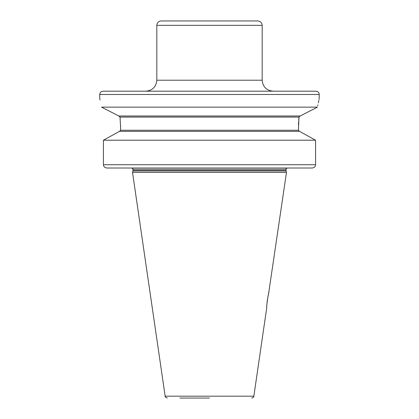 <?xml version="1.0" encoding="UTF-8"?>
<svg xmlns="http://www.w3.org/2000/svg" width="419" height="419" viewBox="0 0 419 419"><rect width="100%" height="100%" fill="white"/><g stroke="black" fill="none" stroke-linecap="round" stroke-linejoin="round"><path stroke-width="0.63" d="M209.5 398.05L179.866 398.05M251.678 398.05C253.521 397.291 254.244 396.667 253.846 396.17L165.154 396.17L132.519 172.403L286.481 172.403L268.574 293.803M268.396 294.536L267.306 300.413M267.301 300.46L266.94 303.969M266.877 304.901L266.861 305.226M253.846 396.17L266.793 307.399C266.159 307.907 268.569 291.545 269.035 292.033M106.845 168.014L312.155 168.014L106.845 168.014C104.75 167.799 103.613 166.699 103.435 164.725L103.435 140.208L119.473 131.357L120.578 130.262L120.562 125.449M312.155 168.014C314.25 167.799 315.387 166.699 315.565 164.725L315.565 140.208L299.527 131.357L119.473 131.357L120.578 130.262L298.422 130.262L299.527 131.357L298.422 130.262L298.983 117.09L300.208 115.995L317.419 107.144C319.791 96.166 319.791 96.166 317.419 107.144L306.865 112.559M99.748 98.874L99.748 94.485L319.252 94.485L319.116 99.392M318.911 100.23L318.644 101.325M318.508 101.911L318.283 102.912M317.859 104.902L317.66 105.897M306.661 112.664L300.208 115.995L118.792 115.995L120.017 117.09L120.578 127.077M120.18 118.65L120.017 117.09L298.983 117.09L298.695 120.08M298.543 122.4L298.454 124.621M103.435 140.208L315.565 140.208L300.879 132.1M317.419 107.144L101.581 107.144L118.792 115.995L108.17 110.516M100.026 99.973L99.863 99.324M101.581 107.144C99.209 96.166 99.209 96.166 101.581 107.144M119.473 131.357L110.894 136.081M319.252 94.485C319.053 92.484 317.958 91.384 315.957 91.19L103.043 91.19C101.042 91.384 99.947 92.484 99.748 94.485M257.79 20.95L161.21 20.95C158.544 21.212 157.078 22.673 156.821 25.339L262.179 25.339C261.922 22.673 260.456 21.212 257.79 20.95M132.912 170.936L132.959 170.591L286.041 170.591L286.088 170.936L132.912 170.936L132.519 172.403M286.041 170.591L286.041 169.334L132.959 169.334C133.342 169.124 132.902 168.684 131.639 168.014M103.435 164.725L315.565 164.725M145.843 91.19C152.511 90.541 156.172 86.88 156.821 80.212L262.179 80.212C262.828 86.88 266.489 90.541 273.157 91.19M165.154 396.17C164.756 396.667 165.479 397.291 167.322 398.05M286.088 170.936L286.481 172.403M132.959 170.591L132.959 169.334M286.041 169.334C285.664 169.119 286.104 168.679 287.361 168.014M262.179 80.212L262.179 25.339M156.821 80.212L156.821 25.339"/></g></svg>
